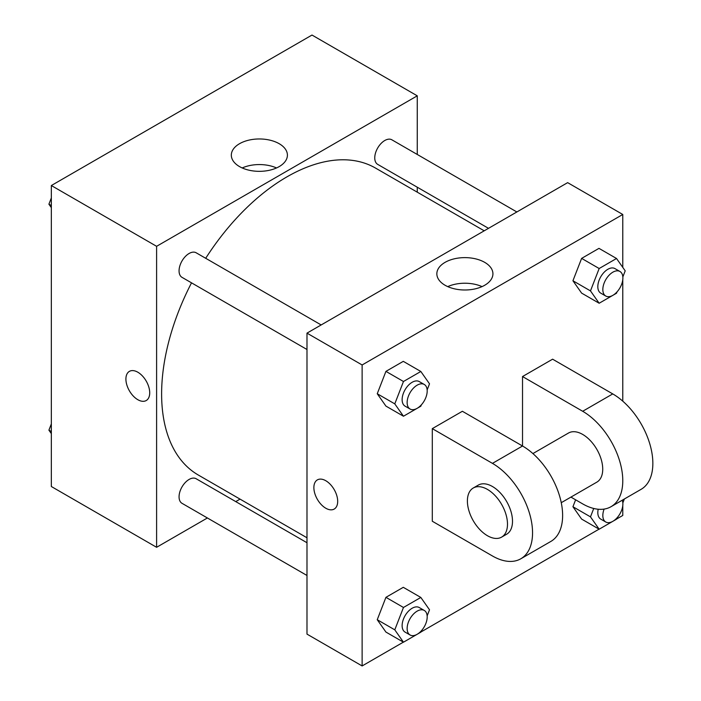 <?xml version="1.0" encoding="UTF-8"?>
<svg xmlns="http://www.w3.org/2000/svg" width="701" height="701" viewBox="0 0 701 701"><rect width="100%" height="100%" fill="white"/><g stroke="black" fill="none" stroke-linecap="round" stroke-linejoin="round"><path stroke-width="1.05" d="M207.391 517.978L156.603 547.297L51.339 486.52L51.339 185.537L311.998 35.05L417.261 95.827L417.261 154.465M240.04 499.121L235.746 501.601M191.522 282.845A177.222 102.32 120 0 0 161.616 393.909A177.222 102.32 120 0 0 198.322 475.041L306.985 537.772M484.207 230.813L375.543 168.082A177.222 102.32 120 0 0 205.7 258.283M417.261 187.211L417.261 192.162M156.603 547.297L156.603 246.314L417.261 95.827M516.856 211.965L391.868 139.806A14.178 8.184 120 0 0 380.941 143.609A14.178 8.184 120 0 0 374.755 157.874A14.178 8.184 120 0 0 377.69 164.367L488.501 228.333M306.985 542.732L196.175 478.757A14.178 8.184 120 0 0 185.248 482.551A14.178 8.184 120 0 0 179.062 496.825A14.178 8.184 120 0 0 181.997 503.309L306.985 575.477M306.985 349.501L181.997 277.342A14.178 8.184 -60 0 1 181.997 260.974A14.178 8.184 -60 0 1 196.175 252.789L321.163 324.949M156.603 246.314L51.339 185.537M239.54 166.601A28.04 16.193 180 0 1 231.321 155.149A28.04 16.193 180 0 1 259.361 138.964A28.04 16.193 180 0 1 287.41 155.149A28.04 16.193 180 0 1 270.095 170.106A28.04 16.193 180 0 1 239.54 166.601M149.716 392.823A16.833 9.718 60 0 1 146.229 400.534A16.833 9.718 60 0 1 129.396 390.816A16.833 9.718 60 0 1 129.396 371.372A16.833 9.718 60 0 1 142.364 375.885A16.833 9.718 60 0 1 149.716 392.823M146.229 400.534A16.833 9.718 60 0 1 129.396 390.808A16.833 9.718 60 0 1 129.396 371.372M242.204 167.951A28.04 16.193 180 0 1 276.527 167.951M403.364 642.142L362.128 665.95L306.985 634.116L306.985 333.133L567.644 182.646L622.777 214.48L622.777 267.388M51.339 207.645L48.912 204.193L51.339 197.936M57.535 181.962L75.06 171.841M51.339 205.586L48.912 204.193M253.227 68.978L270.752 58.858M51.339 433.612L48.912 430.16L51.339 423.903M51.339 431.562L48.912 430.16M421.362 404.827L420.828 406.203L403.469 416.228L394.786 403.872L403.469 381.502L420.828 371.477L429.511 383.824L427.146 389.931M424.254 384.463L419.242 381.572A14.178 8.184 120 0 0 408.315 385.375A14.178 8.184 120 0 0 402.129 399.64A14.178 8.184 120 0 0 405.064 406.133L410.076 409.025A14.178 8.184 120 0 0 424.254 400.841A14.178 8.184 120 0 0 424.254 384.463A14.178 8.184 120 0 0 413.327 388.266A14.178 8.184 120 0 0 407.141 402.532A14.178 8.184 120 0 0 410.076 409.025M403.469 416.228L385.927 406.098L377.243 393.743L385.927 371.372L403.285 361.348L420.828 371.477M394.786 403.872L377.243 393.743L385.927 371.372L403.285 361.348M403.469 381.502L385.927 371.372M617.055 291.844L616.529 293.22L599.162 303.244L590.479 290.897L599.162 268.518L616.529 258.494L625.204 270.84L622.838 276.948M619.947 271.48L614.935 268.588A14.178 8.184 120 0 0 604.008 272.391A14.178 8.184 120 0 0 597.822 286.656A14.178 8.184 120 0 0 600.757 293.149L605.769 296.041A14.178 8.184 120 0 0 619.947 287.857A14.178 8.184 120 0 0 619.947 271.48A14.178 8.184 120 0 0 609.02 275.283A14.178 8.184 120 0 0 602.834 289.548A14.178 8.184 120 0 0 605.769 296.041M599.162 303.244L581.62 293.114L572.936 280.768L581.62 258.389L598.978 248.364L616.529 258.494M590.479 290.897L572.936 280.768L581.62 258.389L598.978 248.364M599.162 268.518L581.62 258.389M421.362 630.795L420.828 632.171L403.469 642.195L394.786 629.84L403.469 607.469L420.828 597.445L429.511 609.791L427.146 615.899M424.254 610.431L419.242 607.539A14.178 8.184 120 0 0 408.315 611.342A14.178 8.184 120 0 0 402.129 625.607A14.178 8.184 120 0 0 405.064 632.1L410.076 634.992A14.178 8.184 120 0 0 424.254 626.808A14.178 8.184 120 0 0 424.254 610.431A14.178 8.184 120 0 0 413.327 614.234A14.178 8.184 120 0 0 407.141 628.499A14.178 8.184 120 0 0 410.076 634.992M403.469 642.195L385.927 632.065L377.243 619.719L385.927 597.34L403.285 587.315L420.828 597.445M394.786 629.84L377.243 619.719L385.927 597.34L403.285 587.315M403.469 607.469L385.927 597.34M624.354 498.998L622.838 502.915M617.055 517.811L616.529 519.187L599.162 529.211L590.479 516.865L593.738 508.47M598.198 509.233A14.178 8.184 120 0 0 597.822 512.624A14.178 8.184 120 0 0 600.757 519.117L605.769 522.008A14.178 8.184 120 0 0 618.291 516.322A14.178 8.184 120 0 0 622.234 500.225M599.162 529.211L581.62 519.082L572.936 506.735L575.617 499.804L572.936 506.735L590.479 516.865M604.122 509.084A14.178 8.184 120 0 0 602.834 515.515A14.178 8.184 120 0 0 605.769 522.008M325.781 508.225A16.833 9.718 -120 0 0 334.202 509.057A16.833 9.718 60 0 1 325.781 508.225A16.833 9.718 60 0 1 314.784 493.39A16.833 9.718 60 0 1 317.36 479.896A16.833 9.718 -120 0 0 314.784 493.39A16.833 9.718 -120 0 0 325.781 508.225M317.36 479.896A16.833 9.718 60 0 1 334.202 489.613A16.833 9.718 60 0 1 334.202 509.057M362.128 665.95L362.128 364.967L306.985 333.133L567.644 182.646M306.985 634.116L306.985 333.133M484.706 262.358A28.04 16.193 180 0 1 492.926 273.811A28.04 16.193 180 0 1 464.886 289.995A28.04 16.193 180 0 1 436.846 273.811A28.04 16.193 180 0 1 454.152 258.853A28.04 16.193 180 0 1 484.706 262.358M362.128 364.967L622.777 214.48M482.043 286.613A28.04 16.193 0 0 0 447.72 286.613M622.777 279.664L622.777 401.165M622.777 505.631L622.777 515.463L616.582 519.038M599.057 529.159L420.889 632.022M581.62 519.082L572.936 506.735M581.62 293.114L572.936 280.768M385.927 406.098L377.243 393.743M385.927 632.065L377.243 619.719M432.298 428.635L492.452 463.37A56.711 32.745 60 0 1 529.5 513.342A56.711 32.745 60 0 1 520.808 558.785A56.711 32.745 60 0 1 492.452 555.972L432.298 521.246L432.298 428.635L462.38 411.277L522.525 446.002L522.525 376.542L552.607 359.184L612.753 393.909A56.711 32.745 60 0 1 649.801 443.882A56.711 32.745 60 0 1 641.108 489.324L611.035 506.692A56.711 32.745 60 0 1 582.68 503.888L570.938 497.105M520.808 558.785L550.881 541.417A56.711 32.745 -120 0 0 559.573 495.975A56.711 32.745 -120 0 0 522.525 446.002L492.452 463.37M532.909 453.573L568.502 433.025A28.355 16.368 60 0 1 590.356 440.622A28.355 16.368 60 0 1 602.729 469.153A28.355 16.368 60 0 1 596.858 482.139L561.264 502.687M612.753 393.909L582.68 411.277L522.525 376.542M582.68 411.277A56.711 32.745 60 0 1 619.728 461.249A56.711 32.745 60 0 1 611.035 506.692M473.263 488.01L478.275 485.118A28.355 16.368 60 0 1 500.128 492.707A28.355 16.368 60 0 1 512.501 521.246A28.355 16.368 60 0 1 506.63 534.232L501.618 537.124A28.355 16.368 60 0 1 473.263 520.747A28.355 16.368 60 0 1 473.263 488.01A28.355 16.368 60 0 1 495.116 495.607A28.355 16.368 60 0 1 507.489 524.138A28.355 16.368 60 0 1 501.618 537.124"/></g></svg>
